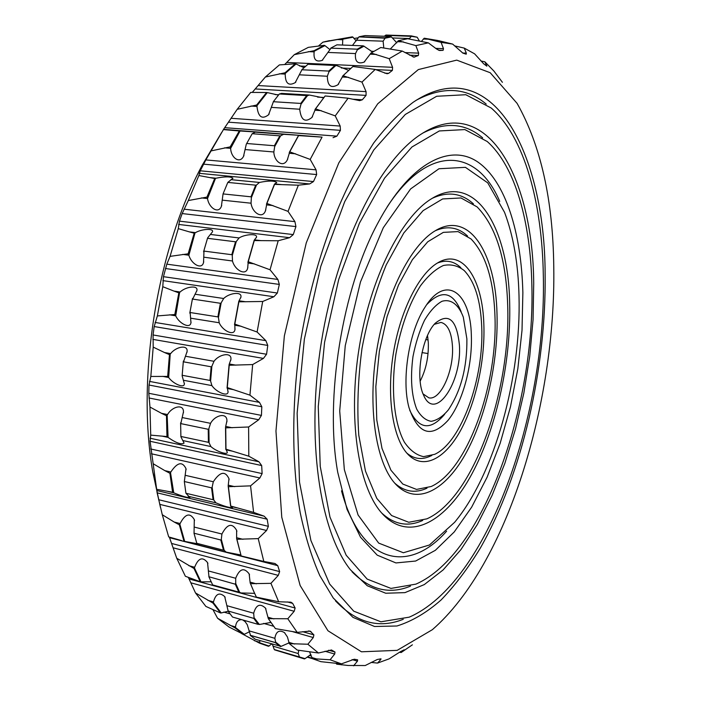 <?xml version="1.0" encoding="UTF-8"?>
<svg xmlns="http://www.w3.org/2000/svg" width="701" height="701" viewBox="0 0 701 701"><rect width="100%" height="100%" fill="white"/><g stroke="black" fill="none" stroke-linecap="round" stroke-linejoin="round"><path stroke-width="1.05" d="M427.514 335.516L428.302 342.517C428.767 356.686 426.059 369.567 420.162 381.169M423.053 393.883L428.837 397.835C440.561 400.7 454.038 370.566 452.46 346.25C451.532 332.108 447.702 324.16 440.982 322.416L434.252 324.344M459.409 345.076C456.789 319.63 448.71 312.366 435.163 323.301C421.739 336.804 415.088 378.119 423.588 395.162C434.883 422.484 462.117 382.317 459.409 345.076M428.048 353.549L422.002 352.594M428.118 339.976L425.84 339.556M466.884 338.898C467.199 367.122 461.039 390.764 448.395 409.822C442.734 416.569 436.977 420.398 431.133 421.319C425.498 420.337 420.67 416.236 416.666 409.016C411.443 395.311 410.216 377.83 412.977 356.59C415.614 343.113 419.452 331.03 424.499 320.313C430.02 311.025 435.829 304.69 441.937 301.307C450.927 298.617 458.629 304.558 463.317 317.167L466.884 338.898M221.586 132.568L202.151 165.348C156.971 249.503 136.301 377.865 152.774 471.948L160.476 507.515M427.829 337.496L426.839 337.076M444.627 414.309C430.598 430.808 418.97 429.45 409.717 410.225M426.725 304.646C441.534 289.294 453.012 291.651 461.144 311.726M329.496 40.632L322.924 42.165L318.64 45.854M324.248 45.337L324.922 45.618L314.293 51.217L314.074 50.7L324.248 45.337L308.317 47.361L294.315 54.643L284.851 64.378M295.287 63.817L296.006 64.001L285.325 73.368L285.062 72.773L295.287 63.817L279.401 64.904L265.364 77.022L252.299 92.383M266.546 92.506L267.309 92.585L257.004 105.667L256.689 105.01L266.546 92.506L250.704 92.409L237.201 109.303L223.566 129.343L205.849 159.916L200.232 170.807L198.865 175.53L188.297 200.556L182.164 213.568L179.456 221.148L178.282 228.631L170.063 256.373L166.82 264.154L163.456 276.685L162.781 286.7L157.357 315.932L154.185 326.552L153.063 334.964L153.204 347.118L150.829 376.455L149.015 385.033L148.787 393.287L149.97 407.036L150.724 435.128L150.084 441.271L157.129 492.829L162.29 514.744L168.696 536.905L181.717 540.637M169.344 537.097L176.731 558.241L185.371 576.257L200.258 581.76L194.002 568.485L176.731 558.241M188.367 577.458L195.509 592.958L205.892 606.435L220.491 612.963L212.973 603.062L195.509 592.958M213.06 609.852L217.582 618.256L229.174 627.106L243.562 634.414L235.168 627.965L217.582 618.256M241.495 633.494L259.519 643.159L268.439 646.278L271.681 644.044M471.344 335.218C472.562 365.633 462.686 402.251 448.044 420.337C431.185 438.581 418.173 434.348 408.998 407.623C401.217 379.732 409.077 330.916 425.227 306.88C445.906 273.705 470.555 292.492 471.344 335.218M371.127 662.419L377.524 663.085L389.081 658.87L400.394 651.711L404.162 649.783L401.174 652.508L399.404 652.263M377.524 663.085L380.757 659.562L379.223 659.124M336.112 663.461L336.699 664.18L348.02 665.477L365.212 665.538L377.313 659.483L381.011 658.826L380.757 659.562M353.602 665.819L357.457 661.157L352.068 659.597M341.422 663.865L320.892 661.665L312.409 658.668L330.11 659.781L341.422 663.865L354.242 659.238L357.624 659.825L357.457 661.157M272.426 644.263L274.117 649.214L274.827 649.696L305.075 658.633L310.876 654.471M299.318 656.618L298.205 653.542L298.757 650.335M309.579 651.974L312.409 658.668M259.519 643.159L259.887 640.6M330.11 659.781L334.71 654.042L324.984 651.238M318.456 653.008L297.259 650.072L289.303 643.649L307.87 644.237L318.456 653.008L331.538 650.02L334.999 652.026L334.71 654.042M242.809 619.982L245.14 621.647L247.278 624.749L250.494 635.325L275.992 642.747L275.642 642.098L281.048 646.383L288.856 642.966M235.168 627.965L235.51 627.57L244.281 634.317L249.135 631.925M275.642 642.098L274.862 638.313C276.036 631.435 279.235 629.533 284.475 632.626L287.445 636.99L289.303 643.649M235.51 627.57L235.536 626.939C236.053 622.164 238.077 619.737 241.6 619.64M307.87 644.237L313.312 637.542L292.904 631.741M297.215 632.381L275.423 628.622L268.325 618.659L287.804 618.746L297.215 632.381L310.087 631.093L313.89 634.878L313.312 637.542M253.701 618.247L258.134 624.354L232.513 617.038L227.948 610.957L254.314 618.536L254.042 617.642L259.344 624.486L270.875 622.444M212.973 603.062L213.376 602.606L221.227 612.954L228.167 611.254M254.042 617.642L253.674 613.217C256.11 604.761 260.045 603.062 265.469 608.109L268.325 618.659M213.376 602.606L213.472 601.914C215.724 593.721 219.474 591.951 224.697 596.612L228.149 611.009M287.804 618.746L294.183 611.281L191.233 582.908M235.159 583.863L238.831 592.1L212.657 584.932L208.863 576.739L235.738 584.327L235.685 578.264C239.549 568.677 244.036 567.214 249.144 573.874L250.178 582.952L253.368 590.514L250.52 583.688L270.928 583.346L278.665 601.756L290.924 602.185L292.685 603.386L295.121 608.021L294.183 611.281M278.665 601.756L256.373 597.138L253.368 590.514M235.58 583.197L239.576 592.161L240.785 592.941L254.594 593.344M194.002 568.485L194.475 567.985L201.003 581.865L211.15 581.777M194.475 567.985L194.641 567.249C198.304 557.97 202.607 556.419 207.549 562.605L208.968 576.774M270.928 583.346L278.288 575.381L173.278 547.832M263.813 561.448L241.17 555.963L236.903 539.288L258.222 538.622L263.813 561.448L274.994 563.508L277.745 565.646L279.638 571.604L278.288 575.381M220.797 539.998L223.488 550.197L196.788 543.319L193.993 533.207L220.797 539.998L221.323 540.637L221.306 539.306L224.224 550.408L226.239 552.134L240.785 554.964M179.868 524.278L180.113 523.533L174.225 522.061L179.325 524.804L179.868 524.278L184.696 541.409L197.121 543.713M179.325 524.804L183.951 541.19M174.225 522.061L162.29 514.744M221.306 539.306L221.919 534.022C227.247 523.875 232.154 522.648 236.631 530.35L236.614 538.534L241.17 555.963M180.113 523.533C185.23 513.719 189.953 512.396 194.3 519.572L194.046 533.216M258.222 538.622L266.573 530.491L159.697 504.352M253.604 512.387L230.769 506.078L228.403 486.704L250.564 485.854L253.604 512.387L264.111 516.155L267.151 519.213L268.378 526.346L266.573 530.491M211.562 487.843L213.078 499.699L185.931 493.259L184.328 481.526L211.562 487.843L212.017 488.641L212.149 487.16L213.796 500.05L215.978 502.862C224.127 506.262 229.63 507.866 232.478 507.673L230.769 506.078M170.518 472.737L170.842 472.01L164.858 470.643L169.905 473.263L170.518 472.737L173.76 492.821C181.822 496.142 187.202 497.728 189.901 497.561L185.958 493.267M169.905 473.263L172.577 492.233L156.866 489.333M164.858 470.643L153.133 463.712M212.149 487.16L213.306 481.745C220.018 471.659 225.24 470.651 228.973 478.722L228.167 485.968L230.638 506.218M170.842 472.01C177.335 462.266 182.391 461.153 186.002 468.697L184.345 481.534M250.564 485.854L259.861 477.968L151.381 453.775M248.811 456.202L225.976 449.183L225.722 427.855L248.601 426.997L248.811 456.202L258.941 461.775L261.675 465.552L262.121 473.604L259.861 477.968M167.557 414.554L161.493 413.318L166.479 415.728L167.557 414.554C172.122 406.457 183.671 403.636 183.46 411.846L180.63 424.412L180.621 423.57L208.215 429.284L208.574 430.204L208.872 428.635L209.091 442.822L210.887 446.563C215.601 450.988 227.536 455.448 227.273 452.259L225.976 449.183M167.153 415.229L168.082 437.398C175.951 442.953 181.279 444.846 184.083 443.076L180.902 436.819L180.858 435.417L180.893 436.469L208.407 442.322L208.749 441.332L209.091 442.822M166.479 415.728L166.969 436.565L150.724 435.128M161.493 413.318L149.97 407.036M208.872 428.635L210.545 423.334C215.137 414.878 227.212 412.223 226.922 420.898L225.538 427.163L225.801 449.446M248.601 426.997L258.722 419.759L148.989 397.993M249.942 395.154L227.282 387.583L229.227 365.256L252.667 364.564L249.942 395.154L259.475 402.392L261.815 406.764L261.438 415.404L258.722 419.759M170.65 353.619L164.533 352.542L169.458 354.645L170.65 353.619C175.942 346.618 188.052 344.349 187.088 351.508L183.206 362.732L183.311 361.795L211.15 366.789L211.422 367.815L211.877 366.22L210.598 381.072L211.921 385.611C216.022 391.938 227.904 397.116 228.044 391.964L227.282 387.583M170.194 354.198L168.678 377.497C172.867 383.622 184.258 388.757 184.372 383.876L182.129 375.78L182.251 374.246L182.181 375.289L209.976 380.441L210.414 379.46L210.598 381.072M169.458 354.645L167.67 376.419L150.829 376.455M164.533 352.542L153.204 347.118M211.877 366.22L214.007 361.295C219.317 353.979 231.935 351.858 230.901 359.411L229.087 364.643L227.054 387.977M252.667 364.564L263.445 358.404L152.844 339.38M257.101 332.011L234.809 324.09L238.901 301.816L262.7 301.483L257.101 332.011L265.863 340.651L267.764 345.427L266.564 354.259L263.445 358.404M180.113 292.01L173.979 291.09L178.843 292.834L180.113 292.01C185.888 286.551 198.269 284.895 196.911 290.512L192.197 300.046L192.407 299.047L220.394 303.279L220.552 304.348L221.166 302.814L218.432 317.623L219.211 322.758C222.471 330.697 234.046 336.427 234.94 329.619L234.809 324.09M179.614 292.466L175.706 315.8C179.053 323.468 190.102 329.172 190.952 322.732L190.076 311.516L189.918 312.488L217.88 316.896L218.414 315.958L218.432 317.623M178.843 292.834L174.821 314.53L157.357 315.932M173.979 291.09L162.781 286.7M221.166 302.814L223.68 298.503C229.446 292.79 242.318 291.265 240.89 297.198L238.796 301.307L234.511 324.589M262.7 301.483L273.898 296.742L162.869 280.619M270.034 269.771L248.25 261.736L254.279 240.574L278.201 240.758L270.034 269.771L277.885 279.445L279.331 284.422L277.351 293.027L273.898 296.742M195.518 232.627L189.375 231.882L194.203 233.214L195.518 232.627C201.459 229.017 213.849 228.053 212.482 231.838L207.627 237.893L207.198 239.313L207.514 238.305L235.518 241.784L235.58 242.853L236.316 241.451L232.268 255.506L232.487 260.991C234.747 270.078 245.771 276.22 247.637 268.255L248.25 261.736M195.001 232.951L188.884 255.217C191.233 263.979 201.722 270.113 203.527 262.577L204.026 250.204L203.789 251.072L231.794 254.708L232.408 253.876L232.268 255.506M194.203 233.214L188.148 253.815L170.063 256.373M189.375 231.882L178.282 228.631M236.316 241.451L239.102 237.954C245.017 234.16 257.88 233.293 256.452 237.297L254.2 240.198L247.891 262.305M278.201 240.758L289.583 237.692L178.597 224.434M288.05 211.378L266.906 203.465L274.547 184.381L298.354 185.195L288.05 211.378L294.928 221.647L295.927 226.598L293.272 234.581L289.583 237.692M216.031 178.212L209.914 177.607L214.708 178.527L216.031 178.212C225.047 176.433 230.69 176.45 232.96 178.256L227.816 182.409L255.707 185.16L255.672 186.186L256.505 184.976L251.37 197.656L251.037 203.211C252.246 212.876 262.481 219.308 265.442 210.826L266.906 203.465M215.514 178.378L207.531 198.567C208.837 207.873 218.51 214.304 221.393 206.304L223.049 193.914L250.984 196.815L251.641 196.122L251.37 197.656M214.708 178.527L206.953 197.095L188.297 200.556M209.914 177.607L198.865 175.53M256.505 184.976L259.44 182.444C268.579 180.595 274.345 180.63 276.737 182.567L274.468 184.135L266.485 204.079M298.354 185.195L309.658 183.942L199.198 173.322M310.184 159.416L289.75 151.837L298.582 135.6L322.066 137.116L310.184 159.416L316.063 169.844L316.659 174.558L313.478 181.568L309.658 183.942M240.04 131.034L234.476 130.552L240.04 131.034L230.638 148.34C230.953 157.594 239.558 164.183 243.501 156.402L246.279 144.257L252.185 133.707L279.857 135.845L279.743 136.765L280.637 135.801L274.687 146.579L273.846 151.977C274.082 161.589 283.248 168.187 287.287 159.916L289.75 151.837M239.251 131.069L230.208 146.859L211.08 150.899M234.476 130.552L223.426 129.597M280.637 135.801L283.59 134.303L300.589 135.398L298.495 135.495L289.268 152.459M240.539 131.017L257.188 132.086L255.278 132.138L252.237 133.716M322.066 137.116L223.566 129.343M335.236 115.884L315.564 108.821L325.133 95.967L348.09 98.21L335.236 115.884L340.187 126.057L340.441 130.342L336.892 136.134L333.045 137.685M306.688 95.59L300.747 103.433L273.329 101.706L279.357 93.969L306.688 95.59L306.512 96.396L307.441 95.695L300.974 104.23L299.713 109.233C301.001 120.151 305.066 122.894 311.91 117.479L315.564 108.821M257.004 105.667L256.978 106.438C258.161 116.979 262.025 119.757 268.562 114.78L273.408 101.715M256.689 105.01L237.201 109.303M307.441 95.695L309.369 95.038L323.555 97.886M267.309 92.585L278.446 95.099M348.09 98.21L359.648 100.646L362.321 99.787L366.062 95.38L255.558 88.974M361.979 82.105L343.061 75.699L352.927 66.499L375.21 69.425L361.979 82.105L366.08 91.647L366.062 95.38M334.903 65.465L328.769 71.073L301.78 69.758L308.011 64.22L334.903 65.465L334.692 66.122L335.613 65.701L328.944 71.809L327.341 76.243C327.498 85.899 331.038 88.729 337.952 84.733L343.061 75.699M285.325 73.368L285.228 74.096C285.298 83.419 288.628 86.258 295.226 82.622L301.921 69.758M285.062 72.773L265.364 77.022M335.613 65.701L336.568 65.535L348.616 70.354M296.006 64.001L304.032 67.699M375.21 69.425L387.057 73.736L388.608 73.351L392.385 70.398L375.675 69.609M389.204 58.691L371.022 53.013L380.783 47.502L402.278 51.068L389.204 58.691L392.586 67.322L392.385 70.398M363.302 45.837L357.23 49.175L330.732 48.141L336.927 44.838L363.302 45.837L363.065 46.327L363.95 46.178L357.344 49.824L355.503 53.574C354.785 61.513 357.65 64.361 364.091 62.117L371.022 53.013M314.293 51.217L314.144 51.865C313.356 59.541 316.028 62.38 322.171 60.382L331.012 48.15M314.074 50.7L294.315 54.643M363.95 46.178L372.617 52.023M324.922 45.618L329.715 49.403M402.278 51.068L413.984 57.14L418.348 55.51L409.498 55.151M415.859 45.609L398.37 40.702L407.702 38.739L428.346 42.849L415.859 45.609L418.672 53.136L418.348 55.51M352.463 45.425L359.087 36.759L365.028 35.593L390.834 36.47L391.412 36.908L385.094 38.196L383.114 41.184L383.789 47.896M390.422 48.912L398.37 40.702M325.395 41.534L352.393 36.838L353.006 37.188L342.798 39.177L342.517 45.048M352.393 36.838L322.924 42.165M391.412 36.908L396.836 42.849M353.006 37.188L356.143 40.886M428.346 42.849L436.548 48.991L439.553 50.507L443.102 50.341L438.397 50.157M438.589 40.649L452.644 44.084L441.095 42.358L443.479 48.667L443.102 50.341M441.095 42.358L424.228 38.213L437.906 40.509M384.314 36.25L385.936 35.05L411.277 35.891L417.183 37.223L411.321 36.338L409.13 38.967M421.503 41.298L424.228 38.213M357.939 37.845L353.926 38.494M417.183 37.223L419.321 40.842M452.644 44.084L462.826 53.074L466.209 54.187L466.323 53.145L462.625 52.996M502.415 82.315L493.863 71.003L484.864 61.802L486.844 66.166L483.672 63.791L474.603 53.828L464.255 48.106L454.546 45.863M464.255 48.106L466.323 53.145M484.864 61.802L480.939 60.996M481.718 326.648C484.172 378.049 461.468 442.235 434.664 454.336L423.588 456.649C416.42 455.159 410.032 450.349 404.424 442.226C394.12 423.43 390.615 389.388 395.942 353.839C400.972 326.631 409.104 304.006 420.337 285.99C427.899 275.879 435.584 269.053 443.391 265.495C451.015 263.944 457.972 265.644 464.255 270.595C474.779 281.688 480.606 300.37 481.718 326.648M401.174 652.508L412.39 644.824M553.772 267.169C553.045 200.074 540.822 145.484 517.101 103.38L490.209 72.729L456.745 60.128L418.322 69.583L377.716 103.809L338.837 162.842L306.276 242.844L284.361 335.858L275.966 431.054L281.767 517.233L300.142 585.493L327.954 630.751L361.462 651.799L397.187 650.353L432.342 629.7C507.314 564.559 555.911 403.075 553.772 267.169M259.808 642.835L269.123 646.094M305.075 658.633L304.4 658.914L274.52 649.836L304.4 658.914M244.281 634.317L243.562 634.414M281.048 646.383L255.287 639.259L250.187 635.308L275.362 642.633L280.339 646.576M221.227 612.954L220.491 612.963M258.871 624.284L258.099 623.741L258.134 624.354M201.003 581.865L200.258 581.76M240.785 592.941L212.981 585.02M239.576 592.161L238.875 591.355L238.831 592.1M253.149 590.093L256.373 597.138M250.52 583.688L250.178 582.952M199.391 545.168L196.876 543.345M224.224 550.408L223.619 549.339L223.488 550.197M236.903 539.288L236.614 538.534M173.305 492.575L172.577 492.233M213.796 500.05L213.306 498.744L213.078 499.699M228.403 486.704L228.167 485.968M167.662 437.003L166.969 436.565M180.613 422.799L180.902 436.819M225.722 427.855L225.538 427.163M168.319 376.963L167.67 376.419M183.355 361.111L182.129 375.78M229.227 365.256L229.087 364.643M175.408 315.152L174.821 314.53M192.495 298.477L189.787 313.102M238.901 301.816L238.796 301.307M188.674 254.481L188.148 253.815M207.627 237.893L203.57 251.773M207.408 197.787L206.953 197.095M230.594 147.552L230.208 146.859M274.687 146.579L275.072 145.221L274.38 145.747L246.647 143.495M309.369 95.038L281.557 93.391L279.524 93.978M300.974 104.23L301.448 103.082L300.747 103.433M325.133 95.967L315.029 109.435M336.568 65.535L308.887 64.264M328.944 71.809L329.461 70.906L328.769 71.073M344.752 74.026L342.482 76.269M357.344 49.824L357.878 49.184L357.23 49.175M342.798 39.177L342.614 38.73M385.094 38.196L359.359 36.908M411.321 36.338L386.163 35.339M431.834 455.501L430.493 456.053C421.976 460.101 414.089 459.12 406.825 453.109M437.433 263.015C446.213 259.598 454.02 261.14 460.837 267.659M545.124 274.31C546.298 368.63 522.175 474.174 480.5 547.788C468.25 567.985 455.133 585.361 441.139 599.925C426.769 612.586 412.039 621.279 396.95 625.993L374.536 626.492L352.971 617.362L333.247 597.997L319.787 575.591C311.822 557.602 305.294 536.659 300.221 512.764C291.441 462.835 291.476 400.911 301.044 338.548C311.542 276.325 330.951 217.538 354.96 172.893L373.677 143.004C386.689 126.031 399.815 112.475 413.073 102.346C492.242 49.105 545.036 153.44 545.124 274.31M307.327 657.161L312.383 658.642M299.739 657.021L299.108 657.074M275.992 642.747L275.362 642.633M180.621 423.57L180.893 436.469M208.215 429.284L208.407 442.322M183.311 361.795L182.181 375.289M211.15 366.789L209.976 380.441M192.407 299.047L189.918 312.488M220.394 303.279L217.88 316.896M207.514 238.305L203.789 251.072M235.518 241.784L231.794 254.708M227.807 182.409L223.049 193.914M255.707 185.16L250.984 196.815M279.857 135.845L274.38 145.747M359.087 36.759L385.629 37.81M390.834 36.47L385.015 37.644M411.277 35.891L411.829 36.198M483.865 324.878C485.118 361.339 475.585 404.056 459.698 432.061C443.847 459.97 422.317 470.38 407.176 453.512C392.683 437.45 386.435 396.118 393.34 353.418C400.192 310.718 419.093 273.443 437.897 262.744C462.73 247.874 482.726 279.024 483.865 324.878M403.25 619.307C378.978 628.955 356.371 622.786 335.428 600.801M416.008 100.374C442.795 86.074 466.191 87.31 486.214 104.09M494.941 315.739C497.868 384.569 467.672 470.213 431.185 486.512L416.534 489.421L402.786 484.049L390.948 470.222L382.001 448.421L376.77 419.899L375.832 386.628L379.372 351.175L387.145 316.396L398.483 285.105L412.398 259.659L427.741 241.784L443.321 232.373L458.06 231.593L471.046 238.962C485.644 254.183 493.609 279.769 494.941 315.739M543.328 275.791C546.587 413.108 488.194 582.89 409.191 617.169L380.906 621.796L353.733 611.176L329.672 584.064L310.902 540.48L299.529 482.253L297.128 413.24L304.374 339.082L320.778 266.406L344.726 201.634L373.799 149.935L405.301 114.447L436.662 96.265L465.788 94.723L491.191 108.007C524.646 137.002 542.188 203.018 543.328 275.791M426.997 488.176C415.369 493.557 404.6 491.874 394.698 483.12M435.339 230.717C447.492 225.512 458.244 227.29 467.593 236.062M533.715 283.73L533.058 319.7L529.728 356.38L523.849 393.033L515.515 428.924L504.869 463.3L492.084 495.414L477.355 524.462L460.925 549.602L443.111 569.948L424.298 584.581L404.976 592.625L385.743 593.239L367.289 585.756L350.404 569.738C319.787 531.524 305.715 438.975 321.409 341.834C337.006 244.667 379.425 161.221 420.495 134.557C486.967 90.928 533.154 177.835 533.715 283.73M497.009 314.03C498.429 362.172 485.898 418.033 464.894 455.098C443.961 491.962 415.053 506.376 394.593 482.998C375.789 461.6 367.526 407.202 376.656 350.737C385.716 294.245 410.637 245.201 435.207 230.795C469.293 209.923 495.809 253.184 497.009 314.03M410.471 586.141C389.519 594.755 370.032 589.953 352.016 571.753M422.642 133.164C445.459 121.536 465.464 123.096 482.656 137.86M507.682 305.215C510.933 391.368 473.403 498.262 426.9 518.836L408.753 522.271L391.631 515.568L376.779 498.358L365.466 471.098L358.789 435.233C356.897 407.763 357.966 378.812 362.005 348.371C367.727 318.201 375.797 290.38 386.225 264.89L403.82 232.942L423.124 210.615L442.629 198.944L460.986 197.962L477.127 206.918C496.045 226.476 506.227 259.239 507.682 305.215M531.857 285.263C535.266 405.66 483.62 554.587 415.912 584.126L390.965 588.411L367.149 579.087L346.189 555.236L329.978 517.093L320.234 466.393L318.263 406.527L324.572 342.342L338.732 279.41L359.403 223.198L384.569 178.124L411.934 147L439.317 130.947L464.859 129.58L487.195 141.488C515.358 166.339 530.657 222.436 531.857 285.263M422.685 520.457C407.903 527.152 394.199 524.628 381.563 512.895M432.219 198.322C447.799 191.189 461.538 193.038 473.429 203.868M522.867 292.685L522.017 330.311L517.837 368.744L510.477 406.799L500.155 443.339L487.107 477.188L471.668 507.138L454.248 531.936L435.347 550.32L415.649 561.037L395.951 562.938L377.226 555.157L360.542 537.238L347.021 509.338L337.751 472.395C324.449 399.009 342.246 288.497 377.909 223.006C409.919 162.737 449.867 143.022 477.653 161.896C505.579 181.068 521.413 232.863 522.867 292.685M509.68 303.568C511.178 363.328 495.686 432.018 469.565 478.152C443.549 523.962 407.009 542.74 380.985 512.212C358.053 485.355 347.801 418.076 359.149 347.915C370.408 277.736 401.261 217.073 431.465 198.786C475.506 171.193 508.558 227.711 509.68 303.568M446.607 531.192C409.489 573.576 361.532 565.532 341.536 490.84M387.285 206.699C429.713 142.058 477.775 149.479 499.717 201.371M519.012 295.866C521.246 377.103 495.055 473.482 454.625 522.306L429.441 545.001L403.364 552.747L378.68 543.1L358.088 515.007L344.34 469.635L339.705 410.97L345.251 345.672L360.48 281.933L383.307 227.702L410.602 188.937L438.975 168.739L465.438 167.337L487.765 182.882L504.545 212.333C513.404 235.808 518.232 263.646 519.012 295.866M341.589 664.846L337.163 663.549M311.437 656.031L309.369 655.426M317.518 659.194L311.814 657.529M298.205 653.542L272.943 646.147M259.773 642.291L254.34 640.696M334.999 652.026L328.708 650.221M331.871 650.16L331.117 649.941M294.639 644.035L288.803 642.344M274.862 638.313L249.013 630.839M235.536 626.939L229.981 625.336M273.618 626.256L263.594 623.399M230.077 613.874L223.75 612.078M313.89 634.878L302.595 631.68M271.094 622.76L269.938 622.435M311.042 631.627L308.58 630.935M273.907 618.913L267.931 617.231M253.674 613.217L227.247 605.787M213.472 601.914L207.794 600.319M295.121 608.021L189.323 579.017M292.685 603.386L287.349 601.931M256.356 583.81L250.248 582.172M235.685 578.264L208.696 571.017M194.641 567.249L188.858 565.698M279.638 571.604L171.754 543.494M277.745 565.646L169.572 537.702M242.984 539.306L236.763 537.746M221.919 534.022L194.422 527.126M268.378 526.346L158.592 499.699M267.151 519.213L157.129 492.829M264.111 516.155L156.744 490.516M237.262 507.936L230.98 506.437M215.978 502.862L188.21 496.255M173.76 492.821L167.811 491.401M234.712 486.643L228.386 485.197M213.306 481.745L185.371 475.339M262.121 473.604L150.733 448.99M261.675 465.552L150.084 441.271M258.941 461.775L150.067 438.23M232.469 451.19L226.09 449.823M210.887 446.563L182.733 440.535M168.082 437.398L162.054 436.11M232.224 427.759L225.818 426.453M210.545 423.334L182.26 417.559M261.438 415.404L148.787 393.287M261.815 406.764L149.015 385.033M259.475 402.392L149.444 381.379M233.731 389.703L227.282 388.494M211.921 385.611L183.478 380.275M168.678 377.497L162.588 376.349M235.886 365.16L229.42 364.021M214.007 361.295L185.485 356.248M266.564 354.259L153.063 334.964M267.764 345.427L154.185 326.552M265.863 340.651L155.096 322.451M241.162 326.263L234.677 325.229M219.211 322.758L190.593 318.175M175.706 315.8L169.572 314.819M245.665 301.78L239.164 300.817M223.68 298.503L195.018 294.227M277.351 293.027L163.456 276.685M279.331 284.422L165.418 268.509M277.885 279.445L166.82 264.154M254.481 263.9L247.979 263.041M232.487 260.991L203.798 257.188M188.884 255.217L182.742 254.402M261.087 240.645L254.586 239.847M239.102 237.954L210.431 234.449M293.272 234.581L179.456 221.148M295.927 226.598L182.164 213.568M294.928 221.647L184.048 209.178M272.969 205.559L266.485 204.867M251.037 203.211L222.419 200.162M207.531 198.567L201.406 197.919M281.329 184.582L274.862 183.951M259.44 182.444L230.892 179.658M313.478 181.568L200.232 170.807M316.659 174.558L203.535 164.148M316.063 169.844L205.849 159.916M295.629 153.808L289.198 153.265M273.846 151.977L245.429 149.585M230.638 148.34L224.548 147.832M305.285 135.959L298.871 135.468M283.59 134.303L255.278 132.138M336.892 136.134L224.688 127.67M340.441 130.342L228.412 122.176M340.187 126.057L231.076 118.285M321.242 110.635L314.88 110.223M299.713 109.233L271.611 107.393M256.978 106.438L250.949 106.044M362.321 99.787L352.673 99.209M323.871 97.483L317.571 97.106M278.7 94.775L275.107 94.565M366.08 91.647L258.485 85.575M348.537 77.32L342.281 77.005M327.341 76.243L299.651 74.832M285.228 74.096L279.287 73.789M388.608 73.351L384.796 73.167M350.737 68.426L341.352 67.979M305.61 66.288L299.572 66.008M392.586 67.322L286.84 62.45M376.306 54.424L370.163 54.179M355.503 53.574L328.313 52.452M314.144 51.865L308.309 51.629M414.685 57.035L413.064 56.965M418.672 53.136L404.976 52.584M373.764 51.339L371.039 51.234M403.469 41.902L397.458 41.692M383.114 41.184L356.494 40.229M342.614 39.738L336.892 39.528M443.479 48.667L435.724 48.369M429.161 39.221L423.299 39.019M409.279 38.537L392.735 37.977M486.757 65.579L485.959 65.543M152.774 471.948L155.929 483.856M202.151 165.348L206.935 158.014M307.616 656.89L311.989 658.178M280.251 646.173L280.742 646.313M284.475 632.626L284.939 633.082M224.697 596.612L225.144 597.305M258.126 624.135L259.344 624.486M265.469 608.109L265.959 608.906M207.549 562.605L207.899 563.499M249.144 573.874L249.53 574.881M194.3 519.572L194.528 520.545M199.031 545.106L226.239 552.134M236.631 530.35L236.868 531.437M241.091 555.972L244.246 556.778M186.002 468.697L186.107 469.661M228.973 478.722L229.069 479.782M183.46 411.846L183.452 412.74M226.922 420.898L226.905 421.871M187.088 351.508L187.001 352.27M184.407 383.359L184.372 383.876M230.901 359.411L230.804 360.253M228.079 391.395L228.044 391.964M196.911 290.512L196.779 291.117M191.058 322.048L190.952 322.732M240.89 297.198L240.758 297.855M235.054 328.874L234.94 329.619M203.737 261.771L203.527 262.577M256.452 237.297L256.312 237.753M247.865 267.37L247.637 268.255M221.718 205.428L221.393 206.304M265.793 209.862L265.442 210.826M243.957 155.517L243.501 156.402M287.778 158.934L287.287 159.916M269.14 113.965L268.562 114.78M312.532 116.559L311.91 117.479M295.866 81.982L295.226 82.622M338.653 83.989L337.952 84.733M322.767 59.997L322.171 60.382M364.774 61.662L364.091 62.117M363.153 46.143L364.091 46.178"/></g></svg>
